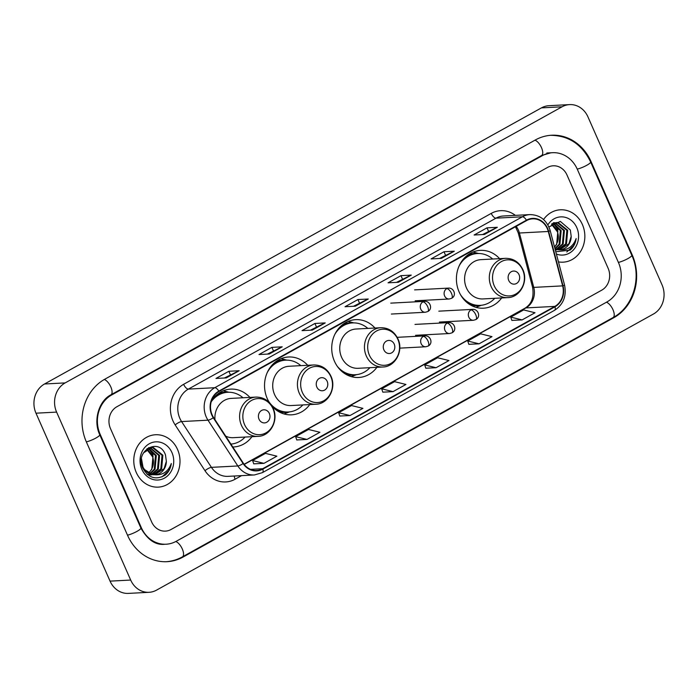 <?xml version="1.0" encoding="UTF-8"?>
<svg xmlns="http://www.w3.org/2000/svg" width="698" height="698" viewBox="0 0 698 698"><rect width="100%" height="100%" fill="white"/><g stroke="black" fill="none" stroke-linecap="round" stroke-linejoin="round"><path stroke-width="1.05" d="M499.602 258.661A28.958 25.521 87 0 0 480.407 250.373A28.958 25.521 87 0 0 459.127 291.956A28.958 25.521 87 0 0 483.452 308.202A28.958 25.521 87 0 0 501.67 297.941M374.992 328.025A28.958 25.521 87 0 0 355.727 319.649A28.958 25.521 87 0 0 334.447 361.232A28.958 25.521 87 0 0 358.772 377.478A28.958 25.521 87 0 0 376.92 367.314M307.713 365.281A28.958 25.521 87 0 0 288.527 356.992A28.958 25.521 87 0 0 267.247 398.575A28.958 25.521 87 0 0 269.515 402.798M271.95 406.044A28.958 25.521 87 0 0 291.572 414.821A28.958 25.521 87 0 0 309.781 404.561M232.774 446.982A28.958 25.521 87 0 0 233.751 446.956A28.958 25.521 87 0 0 251.961 436.695M249.893 397.415A28.958 25.521 87 0 0 230.698 389.118A28.958 25.521 87 0 0 211.485 400.844M136.241 472.406A26.227 23.113 87 0 0 158.272 487.125A26.227 23.113 87 0 0 177.536 449.46A26.227 23.113 87 0 0 155.506 434.749A26.227 23.113 87 0 0 136.241 472.406A26.227 23.113 87 0 0 158.272 487.125A26.227 23.113 87 0 0 177.536 449.46A26.227 23.113 87 0 0 155.506 434.749A26.227 23.113 87 0 0 136.241 472.406M558.444 261.872A26.227 23.113 87 0 0 563.111 262.169A26.227 23.113 87 0 0 582.385 224.503A26.227 23.113 87 0 0 560.354 209.793A26.227 23.113 87 0 0 543.541 219.53A26.227 23.113 87 0 1 560.354 209.793L560.354 209.793A26.227 23.113 87 0 1 582.385 224.503A26.227 23.113 87 0 1 563.111 262.169A26.227 23.113 87 0 1 558.444 261.872M212.148 414.874A17.485 15.408 -93 0 1 218.98 391.508L526.597 220.577A17.485 15.408 -93 0 1 532.609 218.832A17.485 15.408 -93 0 1 548.288 231.483L562.64 285.875A17.485 15.408 -93 0 1 554.814 306.396L262.675 468.724A17.485 15.408 -93 0 1 256.663 470.469A17.485 15.408 -93 0 1 243.384 463.271L213.553 417.483A17.485 15.408 -93 0 1 212.148 414.874M211.799 415.066A17.921 15.792 87 0 0 213.248 417.736L243.079 463.524A17.921 15.792 87 0 0 262.849 469.117L554.98 306.788A17.921 15.792 87 0 0 563.007 285.752L548.654 231.37A17.921 15.792 87 0 0 526.423 220.184L218.806 391.116A17.921 15.792 87 0 0 211.799 415.066M482.536 234.572L496.993 227.374A4.371 1.893 60.9 0 1 497.325 227.295L487.012 227.836L474.108 235.008L484.412 234.467L497.325 227.295M488.513 231.247L487.012 227.836M439.513 258.478L453.97 251.28A4.371 1.893 60.9 0 1 454.302 251.201L443.989 251.742L431.085 258.914L441.389 258.373L454.302 251.201M445.49 255.154L443.989 251.742M396.49 282.376L410.948 275.187A4.371 1.893 60.9 0 1 411.279 275.108L400.966 275.649L388.062 282.821L398.366 282.28L411.279 275.108M402.467 279.06L400.966 275.649M224.398 378.002L238.856 370.812A4.371 1.893 60.9 0 1 239.187 370.734L228.874 371.275L215.97 378.447L226.274 377.906L239.187 370.734M230.375 374.686L228.874 371.275M267.421 354.095L281.879 346.906A4.371 1.893 60.9 0 1 282.21 346.827L271.897 347.368L258.993 354.54L269.297 353.999L282.21 346.827M273.398 350.78L271.897 347.368M310.444 330.189L324.902 323A4.371 1.893 60.9 0 1 325.233 322.921L314.92 323.462L302.016 330.634L312.32 330.093L325.233 322.921M316.421 326.873L314.92 323.462M353.467 306.282L367.925 299.093A4.371 1.893 60.9 0 1 368.256 299.014L357.943 299.555L345.039 306.727L355.343 306.186L368.256 299.014M359.444 302.967L357.943 299.555M566.977 174.98A16.386 14.449 87 0 0 553.209 165.792A16.386 14.449 87 0 0 547.572 167.424L116.906 406.725A16.386 14.449 87 0 0 110.502 428.633L151.649 521.93A16.386 14.449 87 0 0 165.417 531.126A16.386 14.449 87 0 0 171.054 529.485L601.711 290.185A16.386 14.449 87 0 0 608.124 268.285L566.977 174.98A16.386 14.449 87 0 0 553.209 165.792A16.386 14.449 87 0 0 547.572 167.424L116.906 406.725A16.386 14.449 87 0 0 110.502 428.633L151.649 521.93A16.386 14.449 87 0 0 165.417 531.126A16.386 14.449 87 0 0 171.054 529.485L601.711 290.185A16.386 14.449 87 0 0 608.124 268.285L566.977 174.98M468.855 344.315L479.081 343.817L491.985 336.645L480.617 333.845L467.712 341.017L468.873 344.358M511.878 320.408L522.104 319.911L535.008 312.739L523.64 309.938L510.735 317.11L511.896 320.452M339.786 416.034L350.012 415.537L362.916 408.365L351.548 405.564L338.643 412.736L339.804 416.078M296.763 439.941L306.989 439.443L319.893 432.271L308.525 429.471L295.62 436.643L296.781 439.984M253.74 463.847L263.966 463.35L276.87 456.178L265.502 453.377L252.597 460.549L253.758 463.891M425.832 368.221L436.058 367.724L448.962 360.552L437.594 357.751L424.689 364.923L425.85 368.265M393.035 391.63L405.939 384.458L394.571 381.658L381.666 388.83L382.827 392.171L393.035 391.63L381.666 388.83M350.012 415.537L338.643 412.736M306.989 439.443L295.62 436.643M263.966 463.35L252.597 460.549M436.058 367.724L424.689 364.923M479.081 343.817L467.712 341.017M522.104 319.911L510.735 317.11M618.454 262.544L577.298 169.248A29.499 26.001 87 0 0 552.519 152.696A29.499 26.001 87 0 0 542.372 155.637L111.715 394.937A29.499 26.001 87 0 0 100.172 434.365L141.328 527.671A29.499 26.001 87 0 0 166.107 544.222A29.499 26.001 87 0 0 176.254 541.273L606.911 301.972A29.499 26.001 87 0 0 618.454 262.544M587.943 116.863A21.856 19.256 87 0 0 569.585 104.604A21.856 19.256 87 0 0 562.073 106.785L65.158 382.905A21.856 19.256 87 0 0 56.608 412.108L130.683 580.047A21.856 19.256 87 0 0 149.04 592.305A21.856 19.256 87 0 0 156.553 590.124L653.468 314.013A21.856 19.256 87 0 0 662.018 284.81L587.943 116.863M569.585 104.604L548.96 105.695A21.856 19.256 87 0 0 541.447 107.876L44.532 383.987A21.856 19.256 87 0 0 35.982 413.19L110.057 581.137A21.856 19.256 87 0 0 128.415 593.396L149.04 592.305M591.066 161.596A46.984 41.409 87 0 0 551.595 135.238A46.984 41.409 87 0 0 535.445 139.923L104.779 379.223A46.984 41.409 87 0 0 86.404 442.017L127.559 535.314A46.984 41.409 87 0 0 167.031 561.681A46.984 41.409 87 0 0 183.181 556.987L613.847 317.686A46.984 41.409 87 0 0 632.214 254.901L591.066 161.596L590.482 161.631M148.351 473.017A13.655 12.041 87 0 0 152.574 456.771L146.755 449.346M148.744 448.256L156.308 455.558L155.069 469.204L150.096 473.881M148.342 448.43L155.488 455.602L154.258 469.248L149.677 473.706M150.358 447.741L159.58 455.384L158.35 469.03L151.763 474.404M149.957 447.846L158.76 455.428L157.53 469.073L151.353 474.3M143.448 452.923L151.981 447.514L153.333 447.54L162.852 455.209L161.622 468.864L153.42 474.675M151.789 474.884L146.964 474.108M151.579 447.549L152.513 447.584L162.041 455.253L160.802 468.899L153.002 474.631M150.969 474.928L147.514 474.588M166.351 461.334L165.478 454.939C159.1 436.599 134.339 451.074 142.758 468.088C148.421 478.051 155.924 480.372 165.269 475.068C168.654 472.153 170.67 468.306 171.298 463.524C168.218 471.752 162.564 475.486 154.319 474.727A13.655 12.041 87 0 0 155.026 474.71A13.655 12.041 87 0 0 166.351 461.334L164.074 468.733L154.642 474.727M154.319 474.727C149.328 474.457 145.55 471.909 142.985 467.075L141.511 458.839M154.241 474.753L152.775 474.736L142.977 468.594M147.147 449.084L153.037 455.733L151.798 469.379L148.412 473.052M148.709 447.688L149.948 447.706M148.543 447.723L149.538 447.784M147.025 448.718L151.981 447.514M141.834 469.3A19.125 16.848 87 0 0 164.466 478.121A19.125 16.848 87 0 0 171.944 452.566A19.125 16.848 87 0 0 149.311 443.745A19.125 16.848 87 0 0 141.834 469.3M148.43 448.386L153.202 454.433M171.298 463.524L168.689 470.731L161.936 476.935M269.358 413.486A6.552 5.776 87 0 0 261.593 410.459A6.552 5.776 87 0 0 259.028 419.219A6.552 5.776 87 0 0 266.793 422.246A6.552 5.776 87 0 0 269.358 413.486M225.733 436.163A19.666 17.337 87 0 0 233.263 437.681L257.972 436.372A19.666 17.337 87 0 1 241.447 425.344A19.666 17.337 87 0 1 255.904 397.092L231.186 398.392A19.666 17.337 87 0 0 214.967 419.638M243 397.773A25.948 22.868 87 0 0 227.766 392.285A25.948 22.868 87 0 0 211.189 401.839M227.766 392.285L226.737 392.337A25.948 22.868 87 0 0 213.571 398M230.89 444.094A25.948 22.868 87 0 0 245.068 437.053M223.273 390.793A28.409 25.041 -93 0 1 224.424 391.063L228.953 392.259M327.179 381.352A6.552 5.776 87 0 0 319.414 378.333A6.552 5.776 87 0 0 316.857 387.093A6.552 5.776 87 0 0 324.614 390.112A6.552 5.776 87 0 0 327.179 381.352M313.725 364.967L289.016 366.267A19.666 17.337 87 0 0 274.558 394.51A19.666 17.337 87 0 0 291.083 405.547L315.793 404.247C328.235 404.125 336.759 388.088 330.948 376.187C327.266 368.692 321.525 364.949 313.725 364.967A19.666 17.337 87 0 0 299.276 393.21A19.666 17.337 87 0 0 315.793 404.247M300.821 365.647A25.948 22.868 87 0 0 285.587 360.159A25.948 22.868 87 0 0 267.098 372.88M285.587 360.159L284.557 360.212A25.948 22.868 87 0 0 271.391 365.865M273.599 407.798A25.948 22.868 87 0 0 287.288 412.038L288.318 411.986A25.948 22.868 87 0 0 302.888 404.927M268.599 401.271A25.948 22.868 87 0 0 288.318 411.986M289.504 411.89L285.124 413.548A28.409 25.041 -93 0 1 284.007 413.94M281.093 358.667A28.409 25.041 -93 0 1 282.245 358.938L286.782 360.124M394.213 344.105A6.552 5.776 87 0 0 386.448 341.086A6.552 5.776 87 0 0 383.883 349.846A6.552 5.776 87 0 0 391.648 352.865A6.552 5.776 87 0 0 394.213 344.105M380.759 327.72L356.041 329.02A19.666 17.337 87 0 0 341.592 357.271A19.666 17.337 87 0 0 358.109 368.3L382.827 367C395.26 366.878 403.793 350.85 397.973 338.94C394.3 331.445 388.559 327.702 380.759 327.72A19.666 17.337 87 0 0 366.302 355.963A19.666 17.337 87 0 0 382.827 367M367.846 328.4A25.948 22.868 87 0 0 352.621 322.912A25.948 22.868 87 0 0 334.944 334.159M352.621 322.912L351.591 322.965A25.948 22.868 87 0 0 338.8 328.287M341.741 371.319A25.948 22.868 87 0 0 354.322 374.791L355.352 374.739A25.948 22.868 87 0 0 369.914 367.68M337.3 366.319A25.948 22.868 87 0 0 355.352 374.739M356.538 374.643L352.15 376.301A28.409 25.041 -93 0 1 351.269 376.615M348.084 321.412A28.409 25.041 -93 0 1 349.27 321.691L353.807 322.886M519.059 274.733A6.552 5.776 87 0 0 511.302 271.705A6.552 5.776 87 0 0 508.737 280.474A6.552 5.776 87 0 0 516.494 283.493A6.552 5.776 87 0 0 519.059 274.733M505.605 258.339L480.896 259.647A19.666 17.337 87 0 0 466.439 287.89A19.666 17.337 87 0 0 482.964 298.927L507.682 297.627C520.115 297.505 528.639 281.469 522.828 269.559C519.146 262.073 513.405 258.33 505.605 258.339A19.666 17.337 87 0 0 491.156 286.59A19.666 17.337 87 0 0 507.682 297.627M492.701 259.019A25.948 22.868 87 0 0 477.476 253.531A25.948 22.868 87 0 0 458.987 266.252M477.476 253.531L476.437 253.592A25.948 22.868 87 0 0 463.271 259.246M465.487 301.17A25.948 22.868 87 0 0 479.168 305.419L480.198 305.366A25.948 22.868 87 0 0 494.769 298.308M460.479 294.652A25.948 22.868 87 0 0 480.198 305.366M481.384 305.262L477.004 306.928A28.409 25.041 -93 0 1 475.888 307.312M472.974 252.048A28.409 25.041 -93 0 1 474.125 252.318L478.662 253.505M554.491 246.891A13.655 12.041 87 0 0 557.423 231.815L551.595 224.39M553.593 223.299L561.157 230.602L559.918 244.248L555.015 248.881M553.191 223.473L560.337 230.645L559.098 244.291L554.919 248.505M555.207 222.784L564.429 230.427L563.19 244.073L556.611 249.448M554.797 222.88L563.609 230.471L562.379 244.117L556.193 249.343M548.942 227.007L556.83 222.557L558.182 222.583L567.701 230.253L566.471 243.899L558.26 249.718M556.629 249.928L555.294 249.919M556.419 222.592L557.362 222.627L566.881 230.296L565.65 243.942L557.85 249.675M555.817 249.971L555.311 249.98M555.783 251.769L570.109 250.111C573.503 247.197 575.518 243.349 576.147 238.568C573.067 246.795 567.413 250.53 559.168 249.771A13.655 12.041 87 0 0 559.875 249.753A13.655 12.041 87 0 0 571.2 236.378L568.922 243.776L559.491 249.771M559.168 249.771L555.041 248.959M559.089 249.797L555.137 249.317M551.996 224.128L557.876 230.768L556.646 244.422L554.526 247.031M553.558 222.732L554.788 222.741M553.392 222.767L554.387 222.828M551.874 223.761L556.83 222.557M571.2 236.378L570.327 229.982L560.32 221.397L548.916 226.955M556.376 254.02A19.125 16.848 87 0 0 574.471 248.689A19.125 16.848 87 0 0 576.792 227.609A19.125 16.848 87 0 0 547.869 224.896M553.435 223.561L558.051 229.476M576.147 238.568L573.529 245.775L566.785 251.978M548.288 231.483L519.417 233.01A17.485 15.408 87 0 0 518.422 230.166A17.485 15.408 87 0 0 516.171 226.37M554.814 306.396L525.934 307.914A17.485 15.408 87 0 0 533.769 287.393L519.417 233.01A9.833 1.073 165.2 0 1 518.213 232.818L515.464 226.763M241.56 475.635L235.121 479.221A27.318 24.072 -93 0 1 204.985 470.696L175.154 424.916A27.318 24.072 -93 0 1 183.626 384.328L491.244 213.396A5.462 2.373 -119.1 0 0 495.99 218.169L188.373 389.1A21.856 19.256 87 0 0 179.831 418.303A21.856 19.256 87 0 0 181.593 421.566L211.424 467.355A21.856 19.256 87 0 0 228.019 476.35L254.412 474.963A21.856 19.256 -93 0 1 237.826 465.967A5.462 1.413 -33.1 0 0 243.079 463.524M491.244 213.396A27.318 24.072 -93 0 1 515.351 215.368M503.502 215.987A21.856 19.256 87 0 0 495.99 218.169L522.392 216.781A21.856 19.256 -93 0 1 529.904 214.6L503.502 215.987M204.985 470.696A5.462 1.413 146.9 0 1 211.424 467.355L237.826 465.967L207.995 420.179A21.856 19.256 -93 0 1 206.224 416.915A21.856 19.256 -93 0 1 214.775 387.713A5.462 2.373 60.9 0 1 218.806 391.116M213.248 417.736A5.462 1.413 -33.1 0 1 207.995 420.179L181.593 421.566A5.462 1.413 146.9 0 0 175.154 424.916M254.412 474.963L262.413 472.642A5.462 2.373 -119.1 0 0 262.849 469.117M554.98 306.788A5.462 2.373 60.9 0 1 554.552 310.313C563.417 304.485 566.741 296.022 564.525 284.906L550.172 230.523C546.77 220.114 540.016 214.81 529.904 214.6M563.007 285.752A5.462 0.593 -14.8 0 0 564.525 284.906M548.654 231.37A5.462 0.593 -14.8 0 0 550.172 230.523M526.423 220.184A5.462 2.373 -119.1 0 0 522.392 216.781L214.775 387.713L188.373 389.1A5.462 2.373 -119.1 0 1 183.626 384.328M234.327 476.019A5.462 2.373 -119.1 0 0 235.121 479.221M562.64 285.875L533.769 287.393A9.833 1.073 165.2 0 1 532.565 287.201L518.213 232.818M262.675 468.724L250.503 469.361M244.221 464.449L525.934 307.914A9.833 4.267 -119.1 0 0 525.062 308.158C531.675 304.023 534.179 297.043 532.565 287.201M367.925 299.093L355.134 306.195M324.902 323L312.111 330.102M281.879 346.906L269.088 354.008M238.856 370.812L226.065 377.915M410.948 275.187L398.157 282.289M453.97 251.28L441.18 258.382M496.993 227.374L484.203 234.476M534.982 140.185A8.742 3.795 60.9 0 1 541.482 147.644A8.742 3.795 60.9 0 1 541.604 155.506L550.966 152.775M550.05 135.316C568.451 135.342 581.984 144.224 590.63 161.98A8.742 1.632 156.2 0 1 586.765 165.286A8.742 1.632 156.2 0 1 577.237 169.099M590.63 161.98L631.786 255.276A8.742 1.632 156.2 0 1 627.912 258.583A8.742 1.632 156.2 0 1 618.384 262.404M631.786 255.276C642.081 277.307 633.444 306.858 613.08 317.555A8.742 3.795 -119.1 0 0 612.957 309.694A8.742 3.795 -119.1 0 0 606.449 302.234M165.478 561.759C171.464 561.428 177.109 559.787 182.414 556.856A8.742 3.795 -119.1 0 0 182.3 548.994A8.742 3.795 -119.1 0 0 175.783 541.526M127.498 535.174A8.742 1.632 -23.8 0 0 137.017 531.353A8.742 1.632 -23.8 0 0 140.891 528.046L99.744 434.749C92.878 420.353 99.02 400.713 110.947 394.806L541.604 155.506M86.343 441.869A8.742 1.632 -23.8 0 0 95.87 438.056A8.742 1.632 -23.8 0 0 99.744 434.749M104.325 379.485A8.742 3.795 60.9 0 1 110.825 386.945A8.742 3.795 60.9 0 1 110.947 394.806M541.447 107.876L562.073 106.785M110.057 581.137L130.683 580.047M35.982 413.19L56.608 412.108M44.532 383.987L65.158 382.905M631.629 254.927L632.214 254.901M612.731 317.747L613.847 317.686M182.065 557.048L183.181 556.987M541.255 155.698L542.372 155.637M140.743 527.697L141.328 527.671M99.587 434.4L100.172 434.365M110.607 394.998L111.715 394.937M272.988 408.731A18.069 15.923 87 0 0 251.603 400.399A18.069 15.923 87 0 0 244.536 424.541A18.069 15.923 87 0 0 265.921 432.882A18.069 15.923 87 0 0 272.988 408.731M228.045 392.276A26.192 23.086 87 0 0 218.046 393.759M330.808 376.606A18.069 15.923 87 0 0 309.423 368.265A18.069 15.923 87 0 0 302.356 392.416A18.069 15.923 87 0 0 323.75 400.748A18.069 15.923 87 0 0 330.808 376.606M278.493 411.541A26.192 23.086 87 0 0 288.606 411.968M285.875 360.142A26.192 23.086 87 0 0 275.867 361.625M397.843 339.359A18.069 15.923 87 0 0 376.449 331.026A18.069 15.923 87 0 0 369.382 355.169A18.069 15.923 87 0 0 390.775 363.501A18.069 15.923 87 0 0 397.843 339.359M346.182 374.486A26.192 23.086 87 0 0 355.631 374.721M352.9 322.895A26.192 23.086 87 0 0 342.997 324.343M522.697 269.978A18.069 15.923 87 0 0 501.304 261.645A18.069 15.923 87 0 0 494.236 285.796A18.069 15.923 87 0 0 515.63 294.128A18.069 15.923 87 0 0 522.697 269.978M470.382 304.921A26.192 23.086 87 0 0 480.486 305.349M477.755 253.522A26.192 23.086 87 0 0 467.747 255.006M422.918 301.885A5.462 4.816 87 0 0 420.781 309.188A5.462 4.816 87 0 0 425.37 312.25L427.743 311.57A5.462 2.373 -119.1 0 0 427.665 306.658A5.462 2.373 60.9 0 0 422.918 301.885A5.462 4.816 87 0 1 424.803 301.335C430.16 301.004 433.074 308.891 427.743 311.57M446.755 288.64A5.462 4.816 87 0 0 444.617 295.943A5.462 4.816 87 0 0 449.207 299.006L451.571 298.325A5.462 2.373 -119.1 0 0 451.501 293.413A5.462 2.373 60.9 0 0 446.755 288.64A5.462 4.816 87 0 1 448.631 288.1C453.988 287.759 456.911 295.647 451.571 298.325M423.302 336.401A5.462 4.816 87 0 0 421.164 343.704A5.462 4.816 87 0 0 425.763 346.766L428.127 346.086A5.462 2.373 -119.1 0 0 428.049 341.174A5.462 2.373 60.9 0 0 423.302 336.401A5.462 4.816 87 0 1 425.187 335.851C430.544 335.52 433.458 343.407 428.127 346.086M447.139 323.157A5.462 4.816 87 0 0 445.001 330.459A5.462 4.816 87 0 0 449.591 333.522L451.955 332.841A5.462 2.373 -119.1 0 0 451.885 327.929A5.462 2.373 60.9 0 0 447.139 323.157A5.462 4.816 87 0 1 449.015 322.607C454.372 322.275 457.295 330.163 451.955 332.841M470.976 309.912A5.462 4.816 87 0 0 468.838 317.215A5.462 4.816 87 0 0 473.427 320.277L475.792 319.597A5.462 2.373 -119.1 0 0 475.722 314.685A5.462 2.373 60.9 0 0 470.976 309.912A5.462 4.816 87 0 1 472.851 309.362C478.209 309.031 481.131 316.918 475.792 319.597M262.413 472.642L554.552 310.313M244.091 464.275L525.062 308.158M164.562 544.3C155.48 545.234 147.592 539.816 140.891 528.046M613.08 317.555L182.414 556.856M546.839 152.993L552.519 152.696M255.904 397.092C263.704 397.083 269.445 400.818 273.119 408.313C278.938 420.222 270.405 436.259 257.972 436.372M231.684 444.015L231.012 444.268M390.767 303.133L424.803 301.335M391.342 314.048L425.37 312.25M414.603 289.888L448.631 288.1M415.179 300.803L449.207 299.006M397.179 337.326L425.187 335.851M399.771 348.136L425.763 346.766M414.987 324.404L449.015 322.607M415.563 335.31L449.591 333.522M438.824 311.16L472.851 309.362M439.4 322.066L473.427 320.277"/></g></svg>
